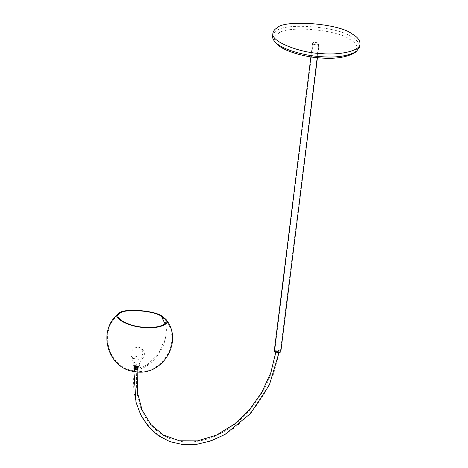 <?xml version="1.0" encoding="UTF-8"?>
<svg xmlns="http://www.w3.org/2000/svg" width="468" height="468" viewBox="0 0 468 468"><rect width="100%" height="100%" fill="white"/><g stroke="black" fill="none" stroke-linecap="round" stroke-linejoin="round"><path stroke-width="0.35" stroke-dasharray="2.34 1.75" d="M138.025 369.193L138.282 368.837L137.288 369.398L135.082 369.293L133.719 368.369L134.796 368.053L137.639 368.573L137.867 369.299L137.288 369.504L138.282 368.837C137.785 368 136.545 367.579 134.562 367.579L133.585 367.994L134.023 368.474L137.68 368.802L138.358 368.281L137.516 367.45L135.363 366.959L133.661 367.38L135.041 368.176L137.264 368.287L138.434 367.661L137.533 366.807L135.369 366.339L133.737 366.766L134.269 367.286L136.317 367.713L138.195 367.421L138.276 366.59L134.79 365.73L133.813 366.151L135.059 366.912L133.813 366.151M135.059 366.912L137.241 367.099L138.195 366.584L136.843 365.771L134.843 365.613L133.86 366.21L135.515 365.637L138.347 366.555L138.51 367L137.299 367.591L135.076 367.456L133.749 366.678L135.509 366.257L137.914 366.906L138.429 367.643L137.153 368.211L134.93 368.059L133.672 367.292L135.509 366.883L137.838 367.52L138.341 368.287L137.007 368.837L134.784 368.655L133.596 367.906L135.504 367.503L137.61 368.053L138.288 368.807L137.428 369.375M134.374 365.701L134.802 365.643M138.189 366.555L137.598 367.047L134.158 366.397L134.983 366.064L138.113 367.204L137.522 367.661L134.082 367.017L134.907 366.678L138.037 367.819L137.446 368.275L134.006 367.632L134.831 367.292L137.961 368.433L137.37 368.889L133.93 368.246L134.755 367.906L137.884 369.018L137.288 369.504M136.843 365.771L138.177 366.696L134.146 366.52L134.971 366.181L137.633 366.736L138.095 367.327L134.07 367.134L134.889 366.801L137.557 367.357L138.019 367.942L133.994 367.754L134.813 367.415L137.481 367.971L137.943 368.556L133.912 368.369L134.737 368.029L136.539 368.234L137.884 369.018M134.796 368.053L136.539 368.234M136.27 370.124L134.919 369.825L136.27 370.124M136.574 369.86L137.025 369.72C136.252 368.866 135.427 368.761 134.556 369.416L136.574 369.86M353.995 53.223C359.167 48.362 357.681 43.694 349.537 39.218C337.533 29.355 285.129 25.266 278.214 33.655C273.985 36.042 273.441 39.359 276.576 43.606M272.61 36.118C272.973 34.094 274.266 32.409 276.483 31.081C283.766 22.248 338.931 26.553 351.567 36.937C356.92 39.891 359.611 43.237 359.635 46.975M276.606 351.135C278.15 351.573 278.799 351.486 278.554 350.883C277.003 350.444 276.354 350.526 276.606 351.135L276.383 350.86C275.125 361.185 272.277 371.381 267.836 381.449C256.265 406.464 239.388 424.406 217.21 435.275C197.157 444.214 179.133 444.243 163.127 435.369C142.775 422.323 134.053 400.526 136.954 369.972L134.562 369.673L136.954 369.972M134.562 369.673C127.015 418.801 164.192 455.814 207.119 441.669C242.278 432.151 274.64 391.207 278.776 351.158L278.554 350.883M275.278 351.304C277.776 352.188 279.49 352.205 280.408 351.357C278.653 349.883 276.769 349.649 274.751 350.655L275.278 351.304M313.513 44.302C316.017 45.185 317.725 45.203 318.649 44.355C316.894 42.88 315.011 42.647 312.993 43.647L313.513 44.302M137.089 369.65C135.644 369.141 134.655 369.135 134.129 369.621L137.393 370.03L137.089 369.65M276.196 351.591C277.641 352.1 278.63 352.106 279.162 351.62L275.898 351.216L276.196 351.591M274.266 351.012C274.552 349.578 280.812 350.397 280.794 351.825M313.209 43.939L312.606 43.185C312.893 41.751 319.158 42.57 319.135 43.998C318.07 44.975 316.099 44.951 313.209 43.939M134.246 366.59L138.376 366.912C140.072 365.526 131.678 364.87 134.246 366.59M133.637 365.859L133.035 365.11L134.398 364.408L138.955 365.169L139.558 365.923L138.195 366.62L133.637 365.859M139.212 363.08L134.655 362.32L133.292 363.022L133.901 363.771L138.452 364.531L139.821 363.835L139.212 363.08M132.959 358.383L132.116 357.663L134.187 356.037L141.552 357.265L142.278 358.927L140.324 359.605L132.959 358.383M138.505 347.765L141.09 348.245L143.19 352.422L141.552 357.265M134.883 368.743L137.147 369.123L137.335 369.667L135.556 369.802L134.252 369.258L134.883 368.743M136.884 369.275L134.608 369.1C135.609 370.012 136.363 370.071 136.884 369.275M135.837 369.211L147.098 365.017L158.541 353.919L165.251 338.136L164.947 323.774M135.761 369.825C145.285 369.059 154.089 362.021 162.168 348.719C167.772 334.357 167.79 323.558 162.22 316.315M133.906 366.526L133.035 365.11L133.292 363.022L132.116 357.663C128.086 352.17 135.457 344.489 141.09 348.245C145.033 351.409 145.431 354.972 142.278 358.927C141.939 358.546 141.12 360.179 139.821 363.835L139.558 365.923C139.101 367.374 137.218 367.579 133.906 366.526M137.867 369.299L137.323 369.673C136.399 370.065 135.387 369.936 134.281 369.293L133.772 368.714M137.68 368.802L137.37 368.889M137.756 368.181L137.446 368.275M137.832 367.567L137.522 367.661M134.334 367.491L134.023 367.585M134.415 366.877L134.1 366.97M134.492 366.263L134.181 366.35M136.574 370.03L137.025 369.72M134.919 369.825L134.556 369.416M280.408 351.357L318.649 44.355M274.751 350.655L312.993 43.653M134.129 369.621L133.918 371.434M279.039 352.562L279.162 351.62M137.393 370.03L137.183 371.844M275.898 351.216L275.775 352.152M310.898 56.874L312.606 43.185M317.427 57.687L319.135 43.998M165.034 319.252C183.327 340.306 162.419 376.366 135.065 370.954C107.798 368.562 97.321 329.261 119.785 313.618"/><path stroke-width="0.7" d="M359.635 46.975L356.253 51.679C347.274 56.283 335.299 57.927 320.323 56.599C304.844 55.803 280.905 49.298 274.763 41.553L276.576 43.606C282.415 50.959 305.154 57.143 319.855 57.897C334.082 59.161 345.46 57.599 353.995 53.223M274.763 41.553C273.09 39.605 272.37 37.791 272.61 36.118L272.996 33.041C273.359 31.011 274.646 29.332 276.869 28.004C284.146 19.17 339.318 23.476 351.954 33.86C357.306 36.814 359.997 40.154 360.021 43.893C360.003 51.638 337.451 55.347 320.709 53.522C300.421 52.925 269.784 41.5 272.996 33.041M317.427 57.687L280.794 351.825C279.729 352.802 277.758 352.778 274.868 351.76L274.266 351.012L310.898 56.874M161.513 316.409L165.034 319.252C170.329 324.459 156.254 328.694 144.396 327.185C129.741 326.939 111.858 317.398 119.796 313.613C122.528 308.441 154.142 310.378 161.513 316.409L164.947 323.774M162.22 316.315L165.947 319.369C171.212 324.739 156.651 329.027 144.483 327.483C129.46 327.231 110.893 317.48 118.878 313.496C121.487 308.079 154.487 310.003 162.22 316.315M353.96 53.247L356.218 51.702M359.64 46.958L360.021 43.881M133.918 371.434L135.977 402.24L141.049 415.607L148.613 426.921L158.395 435.737L170.013 441.71L183.006 444.6L196.864 444.307L211.062 440.862L225.073 434.403L250.503 413.548L269.422 384.848L279.039 352.562M137.183 371.844L137.317 391.868L141.991 409.81L150.871 424.494L163.35 434.994L179.414 440.803L197.473 440.897L216.327 435.199L234.509 424.072L249.602 409.576L261.998 392.003L270.908 372.446L275.775 352.152M165.947 319.369C184.029 341.043 162.484 377.179 134.825 371.58C107.388 369.036 96.583 329.718 118.872 313.507"/></g></svg>
